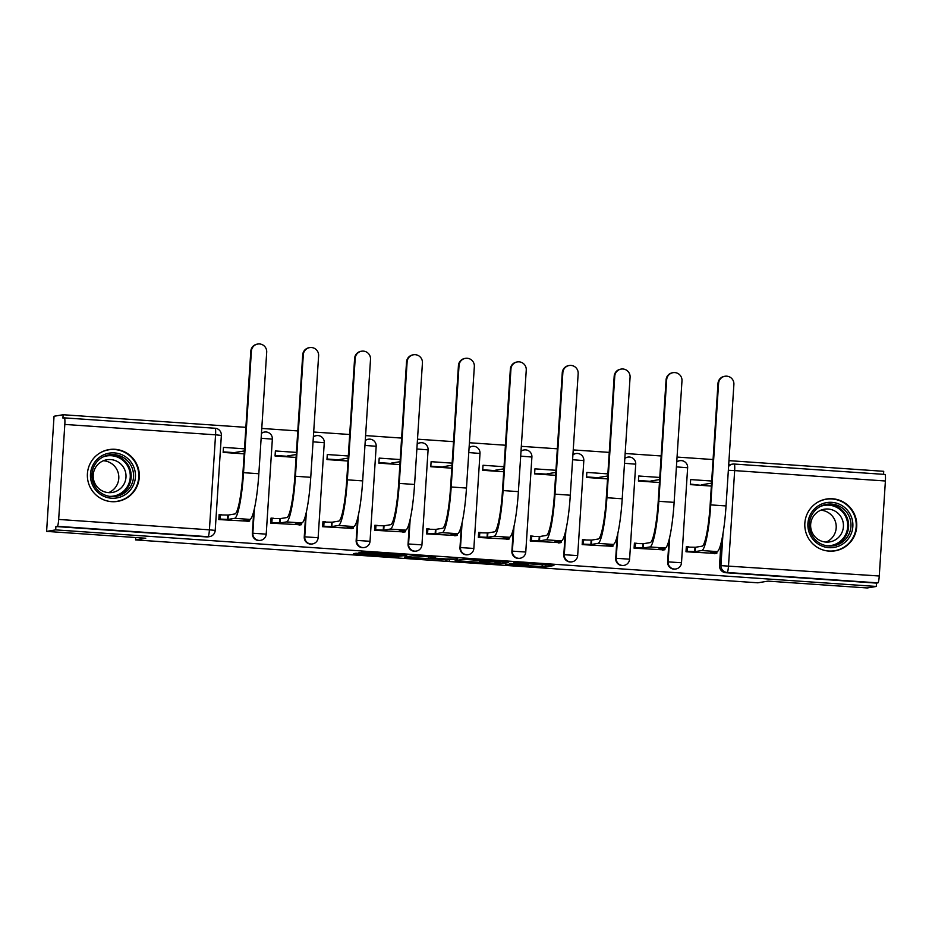 <?xml version="1.0" encoding="UTF-8"?>
<svg xmlns="http://www.w3.org/2000/svg" width="932" height="932" viewBox="0 0 932 932"><rect width="100%" height="100%" fill="white"/><g stroke="black" fill="none" stroke-linecap="round" stroke-linejoin="round"><path stroke-width="1.4" d="M505.412 564.128L545.803 566.877L553.911 565.538L513.753 562.753L528.561 564.338L509.583 563.441L524.39 565.025L505.412 564.128M829.061 551.127A26.259 26.003 80.6 0 0 856.729 523.714A26.259 26.003 80.6 0 0 826.474 499.039A26.259 26.003 80.6 0 0 829.061 551.127M111.63 501.672A26.259 26.003 80.6 0 0 139.299 474.26A26.259 26.003 80.6 0 0 109.044 449.585A26.259 26.003 80.6 0 0 111.63 501.672M359.566 553.41L355.849 553.259L353.554 553.643L356.408 553.923L394.947 556.59L406.76 555.39L361.663 552.292L358.89 552.758L361.744 553.049L400.865 555.286L395.471 556.194L386.116 555.833L359.566 553.41M876.278 586.461L867.179 587.964L768.026 581.125L757.832 582.803L135.571 539.908L145.765 538.23L46.6 531.391L55.687 529.889L876.278 586.461L876.488 583.106L877.909 582.873L727.17 572.481A6.734 6.664 -99.4 0 1 720.949 565.305L723.011 533.395M455.166 560.633L500.239 563.744L508.348 562.392L463.239 559.293L455.166 560.633M445.764 559.724L404.348 557.138L412.445 555.798L432.658 557.08L435.5 557.371L432.168 557.942L445.962 558.979L457.682 558.874M457.659 558.885L445.741 560.085M46.6 531.391L54.044 416.243L63.131 414.74L245.873 427.345M883.524 474.33L883.722 471.312L728.964 460.641M713.073 459.546L677.051 457.064M661.161 455.969L625.139 453.488M609.248 452.393L573.238 449.911M557.336 448.805L521.326 446.323M505.435 445.228L469.413 442.747M453.523 441.652L417.501 439.17M401.61 438.075L365.589 435.594M349.698 434.498L313.676 432.017M297.786 430.922L261.776 428.44M55.687 529.889L55.908 526.533L57.318 526.3A6.734 0.897 -86.1 0 0 58.669 519.439L64.821 424.433A6.734 0.897 -86.1 0 0 64.366 417.862A6.734 0.897 -86.1 0 0 64.331 417.862L62.922 418.095L63.131 414.74M876.488 583.106L725.748 572.714A6.734 6.664 -99.4 0 1 719.527 565.538L720.96 543.403M734.241 464.043L884.922 474.435A6.734 0.897 93.9 0 1 884.946 474.435A6.734 0.897 93.9 0 1 885.4 480.994L879.26 575.999A6.734 0.897 93.9 0 1 877.909 582.873M711.687 481.029L690.659 479.584L690.332 484.617L711.361 486.061M688.899 546.898L686.325 546.723L685.999 551.756L715.962 553.445M636.999 543.321L634.412 543.146L634.086 548.179L664.062 549.868M659.635 479.561L650.839 481.017L650.781 481.891M659.774 477.452L638.758 476.007L638.432 481.04L659.448 482.485M585.086 539.745L582.5 539.57L582.174 544.603L612.149 546.292M607.722 475.984L598.927 477.44L598.868 478.314M607.862 473.875L586.845 472.431L586.519 477.464L607.536 478.908M533.174 536.168L530.588 535.993L530.261 541.026L560.237 542.715M555.81 472.408L547.014 473.864L546.967 474.738M555.95 470.299L534.933 468.843L534.607 473.887L555.623 475.332M481.262 532.591L478.675 532.417L478.349 537.449L508.324 539.139M503.909 468.831L495.113 470.287L495.055 471.161M504.037 466.722L483.021 465.266L482.694 470.299L503.711 471.755M429.349 529.015L426.763 528.828L426.448 533.873L456.412 535.562M451.997 465.254L443.201 466.699L443.143 467.573M452.137 463.134L431.108 461.69L430.782 466.722L451.81 468.179M377.437 525.438L374.862 525.252L374.536 530.285L404.5 531.974M400.084 461.678L391.289 463.122L391.23 463.996M400.224 459.558L379.196 458.113L378.87 463.146L399.898 464.602M325.536 521.85L322.95 521.675L322.623 526.708L352.599 528.397M348.172 458.09L339.376 459.546L339.318 460.42M348.312 455.981L327.295 454.536L326.969 459.569L347.986 461.014M273.624 518.274L271.037 518.099L270.711 523.132L300.687 524.821M296.26 454.513L287.464 455.969L287.406 456.843M296.399 452.404L275.383 450.96L275.057 455.993L296.073 457.437M221.711 514.697L219.125 514.522L218.799 519.555L248.774 521.244M244.347 450.937L235.551 452.393L235.505 453.267M252.339 533.337L252.84 533.244A6.734 6.664 -99.4 0 0 260.587 540.35L260.086 540.432A6.734 6.664 80.6 0 1 252.339 533.337L253.772 511.19M304.251 536.914L304.752 536.832A6.734 6.664 -99.4 0 0 312.5 543.927L311.999 544.008A6.734 6.664 80.6 0 1 304.251 536.914L305.684 514.779M356.152 540.49L356.665 540.409A6.734 6.664 -99.4 0 0 364.412 547.503L363.911 547.585A6.734 6.664 80.6 0 1 356.152 540.49L357.585 518.355M408.065 544.067L408.565 543.985A6.734 6.664 -99.4 0 0 416.324 551.08L415.823 551.173A6.734 6.664 80.6 0 1 408.065 544.067L409.498 521.932M459.977 547.643L460.478 547.562A6.734 6.664 -99.4 0 0 468.237 554.668L467.736 554.75A6.734 6.664 80.6 0 1 459.977 547.643L461.41 525.508M511.889 551.22L512.39 551.138A6.734 6.664 -99.4 0 0 520.149 558.245L519.637 558.326A6.734 6.664 80.6 0 1 511.889 551.22L513.322 529.085M563.802 554.808L564.303 554.715A6.734 6.664 -99.4 0 0 572.05 561.821L571.549 561.903A6.734 6.664 80.6 0 1 563.802 554.808L565.235 532.661M615.714 558.385L616.215 558.303A6.734 6.664 -99.4 0 0 623.962 565.398L623.461 565.479A6.734 6.664 80.6 0 1 615.714 558.385L617.147 536.238M667.627 561.961L668.128 561.88A6.734 6.664 -99.4 0 0 675.875 568.974L675.374 569.056A6.734 6.664 80.6 0 1 667.627 561.961L669.048 539.826M690.367 484.069L701.295 485.374M223.179 451.869L235.54 452.719M275.091 455.445L287.44 456.296M327.004 459.022L339.353 459.884M378.905 462.61L391.265 463.46M430.817 466.186L443.178 467.037M482.729 469.763L495.09 470.613M534.642 473.34L547.002 474.19M586.554 476.916L598.903 477.767M638.467 480.493L650.816 481.343M135.571 539.908L135.734 537.543M711.547 483.149L701.33 484.826M244.487 448.828L223.47 447.372L223.144 452.416L244.161 453.861M261.449 433.45A6.734 6.664 -99.4 0 1 264.537 432.064L264.036 432.145A6.734 6.664 80.6 0 0 261.461 433.159M313.362 437.038A6.734 6.664 -99.4 0 1 316.449 435.64L315.948 435.722A6.734 6.664 80.6 0 0 313.373 436.735M365.262 440.615A6.734 6.664 -99.4 0 1 368.361 439.217L367.86 439.298A6.734 6.664 80.6 0 0 365.286 440.312M417.175 444.191A6.734 6.664 -99.4 0 1 420.274 442.793L419.773 442.875A6.734 6.664 80.6 0 0 417.198 443.888M469.087 447.768A6.734 6.664 -99.4 0 1 472.186 446.37L471.685 446.451A6.734 6.664 80.6 0 0 469.111 447.465M521 451.344A6.734 6.664 -99.4 0 1 524.099 449.946L523.586 450.04A6.734 6.664 80.6 0 0 521.023 451.041M572.912 454.921A6.734 6.664 -99.4 0 1 575.999 453.535L575.498 453.616A6.734 6.664 80.6 0 0 572.924 454.63M624.824 458.497A6.734 6.664 -99.4 0 1 627.912 457.111L627.411 457.193A6.734 6.664 80.6 0 0 624.836 458.206M676.725 462.086A6.734 6.664 -99.4 0 1 679.824 460.688L679.323 460.769A6.734 6.664 80.6 0 0 676.749 461.783M55.908 526.533L206.648 536.925A6.734 6.664 80.6 0 0 208.174 536.855L209.595 536.622A6.734 6.664 -99.4 0 1 208.069 536.692L57.318 526.3M728.591 466.478A6.734 6.664 -99.4 0 1 732.645 464.113L731.236 464.346A6.734 6.664 80.6 0 0 728.661 465.359M493.564 563.231L501.276 561.961L484.652 561.157L479.712 561.996L493.564 563.231M428.802 558.489L448.187 559.375L428.802 558.489L428.918 556.823M714.355 553.713L716.824 553.293L710.522 552.676L717.069 551.593A44.771 6 -86.1 0 0 726.04 505.936L733.892 384.415A7.736 7.666 80.6 0 0 724.979 376.248A7.736 7.666 80.6 0 0 718.584 383.355L717.99 383.448A7.736 7.666 -99.4 0 1 724.385 376.342L724.979 376.248M686.302 547.096L695.493 547.259L695.214 551.616L701.761 550.532A44.771 6 -86.1 0 0 710.732 504.888L718.584 383.355M717.99 383.448L710.137 504.981A40.391 5.406 93.9 0 1 702.052 546.175L695.493 547.259M695.214 551.616L687.14 551.278L687.42 546.909M686.01 551.464L687.14 551.278M849.099 537.671A22.718 22.508 -99.4 0 1 817.888 543.857A22.718 22.508 -99.4 0 1 811.667 512.332A22.718 22.508 -99.4 0 1 842.889 506.158A22.718 22.508 -99.4 0 1 849.099 537.671M812.821 513.311A21.04 20.842 80.6 0 0 833.581 545.791A21.04 20.842 80.6 0 0 847.666 513.683A21.04 20.842 80.6 0 0 812.821 513.311M820.801 510.223A16.566 16.403 -99.4 0 1 826.067 542.086M840.687 534.793A16.566 16.403 -99.4 0 1 813.252 534.502A16.566 16.403 -99.4 0 1 824.342 509.21A16.566 16.403 -99.4 0 1 840.687 534.793M822.863 549.927A26.084 25.84 80.6 0 0 852.093 510.922A26.084 25.84 80.6 0 0 815.255 503.816M131.68 488.217A22.718 22.508 -99.4 0 1 100.458 494.403A22.718 22.508 -99.4 0 1 94.237 462.878A22.718 22.508 -99.4 0 1 125.459 456.703A22.718 22.508 -99.4 0 1 131.68 488.217M95.39 463.856A21.04 20.842 80.6 0 0 116.151 496.337A21.04 20.842 80.6 0 0 130.235 464.229A21.04 20.842 80.6 0 0 95.39 463.856M103.382 460.757A16.566 16.403 -99.4 0 1 108.636 492.632M123.257 485.339A16.566 16.403 -99.4 0 1 95.821 485.048A16.566 16.403 -99.4 0 1 106.912 459.756A16.566 16.403 -99.4 0 1 123.257 485.339M105.433 500.472A26.084 25.84 80.6 0 0 134.662 461.468A26.084 25.84 80.6 0 0 97.825 454.362M662.442 550.136L664.912 549.717L658.609 549.099L665.157 548.016A44.771 6 -86.1 0 0 674.127 502.36L681.979 380.827A7.736 7.666 80.6 0 0 673.067 372.672A7.736 7.666 80.6 0 0 666.671 379.778L666.077 379.872A7.736 7.666 -99.4 0 1 672.473 372.765L673.067 372.672M634.389 543.519L643.581 543.682L643.301 548.039L649.86 546.956A44.771 6 -86.1 0 0 658.819 501.311L666.671 379.778M666.077 379.872L658.225 501.404A40.391 5.406 93.9 0 1 650.14 542.599L643.581 543.682M643.301 548.039L635.228 547.701L635.519 543.333M634.109 547.888L635.228 547.701M610.542 546.56L613 546.14L606.697 545.523L613.256 544.439A44.771 6 -86.1 0 0 622.215 498.783L630.079 377.25A7.736 7.666 80.6 0 0 621.155 369.084A7.736 7.666 80.6 0 0 614.771 376.202L614.176 376.295A7.736 7.666 -99.4 0 1 620.561 369.188L621.155 369.084M582.477 539.943L591.669 540.094L591.389 544.463L597.948 543.379A44.771 6 -86.1 0 0 606.907 497.723L614.771 376.202M614.176 376.295L606.313 497.828A40.391 5.406 93.9 0 1 598.227 539.011L591.669 540.094M591.389 544.463L583.327 544.125L583.607 539.756M582.197 544.311L583.327 544.125M558.629 542.983L561.087 542.564L554.785 541.935L561.344 540.863A44.771 6 -86.1 0 0 570.302 495.207L578.166 373.674A7.736 7.666 80.6 0 0 569.242 365.507A7.736 7.666 80.6 0 0 562.858 372.625L562.264 372.718A7.736 7.666 -99.4 0 1 568.648 365.612L569.242 365.507M530.564 536.366L539.756 536.517L539.477 540.886L546.035 539.803A44.771 6 -86.1 0 0 554.994 494.146L562.858 372.625M562.264 372.718L554.4 494.251A40.391 5.406 93.9 0 1 546.315 535.434L539.756 536.517M539.477 540.886L531.415 540.548L531.694 536.18M530.285 540.735L531.415 540.548M506.717 539.407L509.175 538.987L502.872 538.358L509.431 537.275A44.771 6 -86.1 0 0 518.39 491.63L526.254 370.097A7.736 7.666 80.6 0 0 517.342 361.931A7.736 7.666 80.6 0 0 510.946 369.037L510.352 369.142A7.736 7.666 -99.4 0 1 516.747 362.035L517.342 361.931M478.652 532.789L487.855 532.941L487.564 537.31L494.123 536.226A44.771 6 -86.1 0 0 503.082 490.57L510.946 369.037M510.352 369.142L502.488 490.663A40.391 5.406 93.9 0 1 494.403 531.857L487.855 532.941M487.564 537.31L479.502 536.96L479.782 532.603M478.372 537.147L479.502 536.96M454.804 535.818L457.262 535.399L450.96 534.782L457.519 533.698A44.771 6 -86.1 0 0 466.478 488.042L474.341 366.521A7.736 7.666 80.6 0 0 465.429 358.354A7.736 7.666 80.6 0 0 459.033 365.461L458.439 365.565A7.736 7.666 -99.4 0 1 464.835 358.447L465.429 358.354M426.74 529.213L435.943 529.364L435.663 533.733L442.211 532.65A44.771 6 -86.1 0 0 451.181 486.993L459.033 365.461M458.439 365.565L450.587 487.087A40.391 5.406 93.9 0 1 442.49 528.281L435.943 529.364M435.663 533.733L427.59 533.384L427.87 529.027M426.46 533.57L427.59 533.384M402.892 532.242L405.362 531.822L399.059 531.205L405.606 530.122A44.771 6 -86.1 0 0 414.577 484.465L422.429 362.944A7.736 7.666 80.6 0 0 413.517 354.777A7.736 7.666 80.6 0 0 407.121 361.884L406.527 361.989A7.736 7.666 -99.4 0 1 412.923 354.871L413.517 354.777M374.839 525.625L384.031 525.788L383.751 530.145L390.298 529.061A44.771 6 -86.1 0 0 399.269 483.417L407.121 361.884M406.527 361.989L398.675 483.51A40.391 5.406 93.9 0 1 390.59 524.704L384.031 525.788M383.751 530.145L375.678 529.807L375.957 525.438M374.548 529.993L375.678 529.807M350.98 528.665L353.449 528.246L347.147 527.629L353.694 526.545A44.771 6 -86.1 0 0 362.665 480.889L370.517 359.368A7.736 7.666 80.6 0 0 361.604 351.201A7.736 7.666 80.6 0 0 355.208 358.307L354.614 358.401A7.736 7.666 -99.4 0 1 361.01 351.294L361.604 351.201M322.926 522.048L332.118 522.211L331.839 526.568L338.398 525.485A44.771 6 -86.1 0 0 347.356 479.84L355.208 358.307M354.614 358.401L346.762 479.933A40.391 5.406 93.9 0 1 338.677 521.128L332.118 522.211M331.839 526.568L323.765 526.231L324.056 521.862M322.635 526.417L323.765 526.231M299.079 525.089L301.537 524.669L295.234 524.052L301.793 522.968A44.771 6 -86.1 0 0 310.752 477.312L318.616 355.779A7.736 7.666 80.6 0 0 309.692 347.613A7.736 7.666 80.6 0 0 303.308 354.731L302.714 354.824A7.736 7.666 -99.4 0 1 309.098 347.718L309.692 347.613M271.014 518.472L280.206 518.635L279.926 522.992L286.485 521.908A44.771 6 -86.1 0 0 295.444 476.252L303.308 354.731M302.714 354.824L294.85 476.357A40.391 5.406 93.9 0 1 286.765 517.551L280.206 518.635M279.926 522.992L271.864 522.654L272.144 518.285M270.734 522.84L271.864 522.654M247.166 521.512L249.625 521.093L243.322 520.475L249.881 519.392A44.771 6 -86.1 0 0 258.84 473.736L266.703 352.203A7.736 7.666 80.6 0 0 257.78 344.036A7.736 7.666 80.6 0 0 251.395 351.154L250.801 351.248A7.736 7.666 -99.4 0 1 257.185 344.141L257.78 344.036M219.102 514.895L228.293 515.047L228.014 519.415L234.573 518.332A44.771 6 -86.1 0 0 243.532 472.675L251.395 351.154M250.801 351.248L242.937 472.78A40.391 5.406 93.9 0 1 234.852 513.963L228.293 515.047M228.014 519.415L219.952 519.077L220.232 514.709M218.822 519.264L219.952 519.077M58.669 519.439L209.409 529.83L215.56 434.825L64.821 424.433M719.527 565.538L879.26 575.999M885.4 480.994L734.661 470.602L728.521 565.608A6.734 0.897 93.9 0 1 727.17 572.481L725.748 572.714M260.587 540.35A6.734 6.734 0 0 0 266.214 534.141L252.84 533.244L254.448 508.336M312.5 543.927A6.734 6.734 0 0 0 318.127 537.717L304.752 536.832L306.36 511.913M364.412 547.503A6.734 6.734 0 0 0 370.027 541.294L356.665 540.409L358.272 515.489M416.324 551.08A6.734 6.734 0 0 0 421.94 544.882L408.565 543.985L410.185 519.066M468.237 554.668A6.734 6.734 0 0 0 473.852 548.459L460.478 547.562L462.097 522.642M520.149 558.245A6.734 6.734 0 0 0 525.764 552.035L512.39 551.138L513.998 526.219M572.05 561.821A6.734 6.734 0 0 0 577.677 555.612L564.303 554.715L565.91 529.807M623.962 565.398A6.734 6.734 0 0 0 629.589 559.188L616.215 558.303L617.823 533.384M675.875 568.974A6.734 6.734 0 0 0 681.502 562.765L668.128 561.88L669.735 536.96M687.583 467.782L687.641 467.759A6.734 6.734 0 0 0 679.824 460.688A6.734 6.664 -99.4 0 1 681.362 460.618M676.422 466.885L687.641 467.759L681.502 562.765M635.671 464.206L635.729 464.183A6.734 6.734 0 0 0 627.912 457.111A6.734 6.664 -99.4 0 1 629.449 457.03M583.758 460.629L583.816 460.606A6.734 6.734 0 0 0 575.999 453.535A6.734 6.664 -99.4 0 1 577.537 453.453M531.846 457.053L531.904 457.03A6.734 6.734 0 0 0 524.099 449.946A6.734 6.664 -99.4 0 1 525.625 449.876M479.933 453.476L480.003 453.453A6.734 6.734 0 0 0 472.186 446.37A6.734 6.664 -99.4 0 1 473.712 446.3M428.021 449.9L428.091 449.865A6.734 6.734 0 0 0 420.274 442.793A6.734 6.664 -99.4 0 1 421.8 442.723M376.12 446.312L376.178 446.288A6.734 6.734 0 0 0 368.361 439.217A6.734 6.664 -99.4 0 1 369.899 439.147M324.208 442.735L324.266 442.712A6.734 6.734 0 0 0 316.449 435.64A6.734 6.664 -99.4 0 1 317.987 435.57M272.295 439.158L272.354 439.135A6.734 6.734 0 0 0 264.537 432.064A6.734 6.664 -99.4 0 1 266.074 431.982M624.51 463.297L635.729 464.183L629.589 559.188M572.597 459.721L583.816 460.606L577.677 555.612M520.685 456.144L531.904 457.03L525.764 552.035M468.773 452.568L480.003 453.453L473.852 548.459M416.872 448.991L428.091 449.865L421.94 544.882M364.96 445.414L376.178 446.288L370.027 541.294M313.047 441.826L324.266 442.712L318.127 537.717M261.135 438.25L272.354 439.135L266.214 534.141M732.645 464.113A6.734 6.664 -99.4 0 1 734.183 464.043A6.734 0.897 -86.1 0 0 734.183 464.043A6.734 6.734 0 0 0 732.645 464.113M206.648 536.925L208.069 536.692A6.734 0.897 93.9 0 0 209.409 529.83L215.21 530.413L221.362 435.407A6.734 6.734 0 0 0 215.106 428.254A6.734 0.897 -86.1 0 0 215.071 428.254L64.39 417.874L215.106 428.254A6.734 0.897 -86.1 0 1 215.56 434.825L221.362 435.407M728.346 470.276L734.661 470.602A6.734 0.897 -86.1 0 0 734.206 464.043L884.946 474.435M545.931 564.897L545.803 566.877M542.226 564.641L542.086 566.726M500.309 562.66L500.239 563.744M458.031 560.155L457.985 560.936M479.91 560.342L479.805 561.949M407.249 556.66L407.191 557.429M432.262 557.056L432.203 557.93M449.527 559.142L449.445 560.237M430.759 556.952L430.677 558.175M381.992 553.596L381.945 554.33M378.287 553.34L378.229 554.179M361.791 552.292L361.744 553.049M398.733 555.658L398.663 556.742M356.443 553.247L356.408 553.923M701.761 550.532L717.069 551.593M694.713 551.581L694.992 547.224M710.732 504.888L726.04 505.936M825.542 504.515A21.04 20.842 -99.4 0 1 845.114 537.17A21.04 20.842 -99.4 0 1 832.393 545.954M826.87 545.803A20.341 20.155 80.6 0 0 843.309 512.845A20.341 20.155 80.6 0 0 820.37 506.437M108.112 455.061A21.04 20.842 -99.4 0 1 127.684 487.716A21.04 20.842 -99.4 0 1 114.962 496.5M109.44 496.348A20.341 20.155 80.6 0 0 125.878 463.39A20.341 20.155 80.6 0 0 102.939 456.983M649.86 546.956L665.157 548.016M642.8 548.004L643.08 543.647M658.819 501.311L674.127 502.36M597.948 543.379L613.256 544.439M590.888 544.428L591.168 540.059M606.907 497.723L622.215 498.783M546.035 539.803L561.344 540.863M538.976 540.851L539.267 536.483M554.994 494.146L570.302 495.207M494.123 536.226L509.431 537.275M487.075 537.275L487.354 532.906M503.082 490.57L518.39 491.63M442.211 532.65L457.519 533.698M435.162 533.698L435.442 529.329M451.181 486.993L466.478 488.042M390.298 529.061L405.606 530.122M383.25 530.11L383.53 525.753M399.269 483.417L414.577 484.465M338.398 525.485L353.694 526.545M331.338 526.533L331.617 522.176M347.356 479.84L362.665 480.889M286.485 521.908L301.793 522.968M279.425 522.957L279.705 518.6M295.444 476.252L310.752 477.312M234.573 518.332L249.881 519.392M227.513 519.38L227.804 515.012M243.532 472.675L258.84 473.736M209.595 536.622A6.734 6.734 0 0 0 215.21 530.413M479.817 560.342L479.712 561.996M432.227 557.056L432.168 557.942M428.837 556.823L428.72 558.513M716.824 553.293L716.929 551.616M826.136 499.272L823.597 499.692M834.641 550.742L832.101 551.162M108.706 449.818L106.166 450.226M117.211 501.288L114.671 501.707M664.912 549.717L665.017 548.039M613 546.14L613.105 544.463M561.087 542.564L561.192 540.886M509.175 538.987L509.291 537.298M457.262 535.399L457.379 533.721M405.362 531.822L405.467 530.145M353.449 528.246L353.554 526.568M301.537 524.669L301.642 522.992M249.625 521.093L249.729 519.415"/></g></svg>
